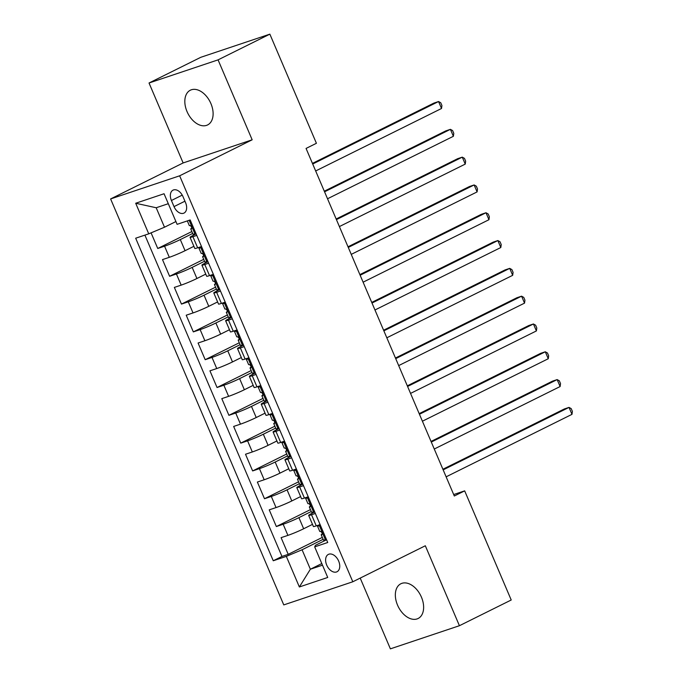 <?xml version="1.0" encoding="UTF-8"?>
<svg xmlns="http://www.w3.org/2000/svg" width="683" height="683" viewBox="0 0 683 683"><rect width="100%" height="100%" fill="white"/><g stroke="black" fill="none" stroke-linecap="round" stroke-linejoin="round"><path stroke-width="1.02" d="M421.428 597.13A19.389 12.525 -116.4 0 0 400.861 583.76A19.389 12.525 -116.4 0 0 397.549 605.138A19.389 12.525 -116.4 0 0 418.107 618.499A19.389 12.525 -116.4 0 0 421.428 597.13M210.91 103.577A19.389 12.525 -116.4 0 0 190.344 90.207A19.389 12.525 -116.4 0 0 187.031 111.585A19.389 12.525 -116.4 0 0 207.589 124.946A19.389 12.525 -116.4 0 0 210.91 103.577M338.657 561.085A9.699 6.267 -116.4 0 0 328.369 554.4A9.699 6.267 -116.4 0 0 326.713 565.089A9.699 6.267 -116.4 0 0 336.992 571.773A9.699 6.267 -116.4 0 0 338.657 561.085M360.206 578.091L390.386 648.85L459.42 625.713L511.217 599.998L464.671 490.864L453.683 494.543M110.612 198.941L283.769 604.907L352.804 581.771L179.646 175.804L110.612 198.941L183.129 162.947L252.164 139.802L218.065 59.865L149.031 83.002L183.129 162.947M149.031 83.002L200.828 57.287L269.862 34.15L218.065 59.865M151.08 232.852L157.747 248.484L191.855 231.546M193.895 246.315L185.059 250.704A12.123 0.82 156.9 0 1 169.307 257.32L162.494 259.6L169.606 276.282L203.722 259.352M205.754 274.122L196.917 278.51A12.123 0.82 -23.1 0 1 181.166 285.127L174.353 287.406L181.473 304.089L215.58 287.159M217.612 301.929L208.776 306.317A12.123 0.82 -23.1 0 1 193.024 312.934L186.211 315.213L193.332 331.895L227.439 314.965M229.471 329.735L220.635 334.124A12.123 0.82 -23.1 0 1 204.883 340.74L198.079 343.02L205.19 359.702L239.298 342.772M241.33 357.542L232.493 361.93A12.123 0.82 -23.1 0 1 216.742 368.547L209.937 370.826L217.049 387.509L251.156 370.579M253.197 385.349L244.352 389.737A12.123 0.82 -23.1 0 1 228.609 396.345L221.796 398.633L228.907 415.315L263.023 398.385M265.055 413.155L256.219 417.535A12.123 0.82 -23.1 0 1 240.467 424.152L233.654 426.44L240.775 443.122L274.882 426.192M276.914 440.962L268.077 445.342A12.123 0.82 -23.1 0 1 252.326 451.958L245.513 454.246L252.633 470.929L286.74 453.999M288.772 468.76L279.936 473.148A12.123 0.82 -23.1 0 1 264.184 479.765L257.371 482.053L264.492 498.735L298.599 481.797M300.631 496.567L291.795 500.955A12.123 0.82 -23.1 0 1 276.043 507.571L269.239 509.851L276.35 526.542L310.458 509.603M315.358 513.462L311.525 514.751A12.123 0.82 156.9 0 1 308.665 515.392A12.123 0.82 156.9 0 1 312.344 513.138L314.718 511.96M303.5 485.656L299.658 486.945A12.123 0.82 156.9 0 1 296.798 487.585A12.123 0.82 156.9 0 1 300.486 485.331L302.859 484.153M291.632 457.849L287.799 459.138A12.123 0.82 156.9 0 1 284.939 459.779A12.123 0.82 156.9 0 1 288.627 457.525L290.992 456.346M279.774 430.051L275.941 431.332A12.123 0.82 156.9 0 1 273.08 431.972A12.123 0.82 156.9 0 1 276.769 429.718L279.134 428.54M267.915 402.244L264.082 403.525A12.123 0.82 156.9 0 1 261.222 404.165A12.123 0.82 156.9 0 1 264.902 401.911L267.275 400.742M256.057 374.438L252.223 375.718A12.123 0.82 156.9 0 1 249.363 376.359A12.123 0.82 156.9 0 1 253.043 374.105L255.416 372.935M244.198 346.631L240.356 347.912A12.123 0.82 156.9 0 1 237.496 348.552A12.123 0.82 156.9 0 1 241.184 346.298L243.558 345.128M232.331 318.824L228.498 320.105A12.123 0.82 156.9 0 1 225.638 320.754A12.123 0.82 156.9 0 1 229.326 318.5L231.691 317.322M220.472 291.018L216.639 292.307A12.123 0.82 156.9 0 1 213.779 292.947A12.123 0.82 156.9 0 1 217.467 290.693L219.832 289.515M208.614 263.211L204.78 264.5A12.123 0.82 156.9 0 1 201.92 265.141A12.123 0.82 156.9 0 1 205.609 262.887L207.974 261.709M269.862 34.15L316.417 143.285L306.061 148.433L454.306 496.003L464.671 490.864M171.416 200.495L174.02 206.608A9.391 6.07 -116.4 0 0 183.983 213.087A9.391 6.07 -116.4 0 0 185.588 202.731L182.984 196.619A9.391 6.07 -116.4 0 0 173.021 190.139A9.391 6.07 -116.4 0 0 171.416 200.495L182.241 195.116M326.576 539.766L315.503 545.265L314.684 546.878L327.738 542.498L190.164 219.952L177.102 224.331L164.057 193.741L135.695 203.244L148.74 233.834L135.678 238.213L273.26 560.76L286.322 556.38L302.074 549.764L310.372 569.229L322.487 565.174M314.684 546.878L327.729 577.459L299.367 586.97L286.322 556.38M311.269 511.507L298.915 517.637A12.123 0.82 156.9 0 1 283.163 524.254L276.35 526.542M312.49 524.373L303.653 528.762L298.915 517.637M299.41 483.701L287.056 489.831A12.123 0.82 156.9 0 1 271.305 496.447L264.492 498.735M287.552 455.894L275.189 462.032A12.123 0.82 156.9 0 1 259.438 468.64L252.633 470.929M275.693 428.087L263.331 434.226A12.123 0.82 156.9 0 1 247.579 440.834L240.775 443.122M263.826 400.281L251.472 406.419A12.123 0.82 156.9 0 1 235.72 413.036L228.907 415.315M251.967 372.474L239.613 378.613A12.123 0.82 156.9 0 1 223.862 385.229L217.049 387.509M240.109 344.667L227.755 350.806A12.123 0.82 156.9 0 1 212.003 357.422L205.19 359.702M228.25 316.861L215.888 322.999A12.123 0.82 156.9 0 1 200.145 329.616L193.332 331.895M216.391 289.063L204.029 295.193A12.123 0.82 156.9 0 1 188.277 301.809L181.473 304.089M204.533 261.256L192.171 267.386A12.123 0.82 156.9 0 1 176.419 274.003L169.606 276.282M196.755 235.404L192.922 236.694A12.123 0.82 156.9 0 1 190.062 237.334A12.123 0.82 156.9 0 1 193.741 235.08L196.115 233.902M192.666 233.449L180.312 239.579A12.123 0.82 156.9 0 1 164.56 246.196L157.747 248.484M144.907 235.123L281.959 556.44L288.209 554.34L322.316 537.41M303.653 528.762A12.123 0.82 -23.1 0 1 287.91 535.378L281.097 537.658L288.209 554.34M201.502 246.529L197.66 247.818A12.123 0.82 156.9 0 1 194.8 248.458L190.062 237.334M201.92 265.141L206.667 276.265A12.123 0.82 -23.1 0 0 209.527 275.616L213.361 274.335M213.779 292.947L218.526 304.063A12.123 0.82 -23.1 0 0 221.386 303.423L225.219 302.142M225.638 320.754L230.384 331.87A12.123 0.82 -23.1 0 0 233.244 331.229L237.078 329.949M237.496 348.552L242.243 359.676A12.123 0.82 -23.1 0 0 245.103 359.036L248.936 357.755M249.363 376.359L254.102 387.483A12.123 0.82 -23.1 0 0 256.962 386.843L260.804 385.554M261.222 404.165L265.969 415.29A12.123 0.82 -23.1 0 0 268.829 414.649L272.662 413.36M273.08 431.972L277.827 443.096A12.123 0.82 -23.1 0 0 280.687 442.456L284.521 441.167M284.939 459.779L289.686 470.903A12.123 0.82 -23.1 0 0 292.546 470.263L296.379 468.973M296.798 487.585L301.544 498.71A12.123 0.82 -23.1 0 0 304.405 498.069L308.238 496.78M308.665 515.392L313.403 526.516A12.123 0.82 -23.1 0 0 316.263 525.876L320.096 524.587M168.3 203.696L156.194 207.752L164.492 227.217L148.74 233.834M175.915 221.548L164.492 227.217M459.42 625.713L425.321 545.768L352.804 581.771M252.164 139.802L179.646 175.804M321.795 563.56L310.372 569.229L299.367 586.97M323.127 539.314L302.074 549.764M281.959 556.44L273.26 560.76M156.194 207.752L135.695 203.244M195.85 233.279L194.792 233.808A8.025 0.546 156.9 0 1 192.99 234.201L190.736 228.916A8.025 0.546 -23.1 0 0 191.394 228.865L191.462 228.839M194.792 233.808L195.56 232.596M190.335 220.361L189.609 220.139M312.703 164.005L438.554 101.536L441.517 108.486L315.666 170.963M191.786 228.131L191.24 228.472A8.025 0.546 -23.1 0 0 190.736 228.916M191.513 228.805L191.394 228.865C192.017 227.439 191.547 226.329 189.968 225.527A8.025 0.546 156.9 0 1 189.311 225.578L187.321 220.899M312.438 163.391L433.893 103.099L438.554 101.536L440.74 102.749L441.927 105.532L441.517 108.486M202.202 248.168L200.725 247.707A8.025 0.546 156.9 0 1 198.924 248.1A8.025 0.546 156.9 0 1 199.419 247.656L200.896 246.734M200.725 247.707L201.775 247.186M207.709 261.085L206.65 261.615A8.025 0.546 156.9 0 1 204.849 262.007L202.595 256.723A8.025 0.546 -23.1 0 0 203.252 256.671L203.321 256.646M206.65 261.615L207.419 260.402M324.562 191.812L450.413 129.343L453.375 136.293L327.524 198.77M203.645 255.937L203.099 256.279A8.025 0.546 -23.1 0 0 202.595 256.723M203.38 256.612L203.252 256.671C203.876 255.246 203.406 254.136 201.835 253.333A8.025 0.546 156.9 0 1 201.169 253.384L198.924 248.1M324.297 191.197L445.751 130.905L450.413 129.343L452.598 130.555L453.785 133.339L453.375 136.293M214.061 275.975L212.584 275.514A8.025 0.546 156.9 0 1 210.782 275.906A8.025 0.546 156.9 0 1 211.286 275.462L212.754 274.54M212.584 275.514L213.642 274.993M219.567 288.892L218.509 289.421A8.025 0.546 156.9 0 1 216.707 289.814L214.453 284.529A8.025 0.546 -23.1 0 0 215.119 284.478L215.179 284.452M218.509 289.421L219.277 288.209M336.42 219.619L462.271 157.15L465.243 164.099L339.391 226.568M215.504 283.735L214.957 284.085A8.025 0.546 -23.1 0 0 214.453 284.529M215.239 284.418L215.119 284.478C215.743 283.052 215.265 281.942 213.694 281.14A8.025 0.546 156.9 0 1 213.036 281.191L210.782 275.906M336.156 219.004L457.61 158.712L462.271 157.15L464.457 158.362L465.644 161.145L465.243 164.099M225.919 303.781L224.442 303.32A8.025 0.546 156.9 0 1 222.641 303.713A8.025 0.546 156.9 0 1 223.145 303.269L224.613 302.347M224.442 303.32L225.501 302.8M231.426 316.699L230.376 317.228A8.025 0.546 156.9 0 1 228.574 317.621L226.321 312.336A8.025 0.546 -23.1 0 0 226.978 312.285L227.038 312.259M230.376 317.228L231.136 316.016M348.279 247.425L474.13 184.956L477.101 191.906L351.25 254.375M227.362 311.542L226.816 311.892A8.025 0.546 -23.1 0 0 226.321 312.336M227.097 312.225L226.978 312.285C227.601 310.859 227.123 309.749 225.552 308.947A8.025 0.546 156.9 0 1 224.895 308.998L222.641 303.713M348.014 246.802L469.469 186.519L474.13 184.956L476.316 186.169L477.502 188.952L477.101 191.906M237.778 331.588L236.301 331.127A8.025 0.546 156.9 0 1 234.5 331.52A8.025 0.546 156.9 0 1 235.003 331.076L236.472 330.145M236.301 331.127L237.36 330.606M243.293 344.505L242.234 345.026A8.025 0.546 156.9 0 1 240.433 345.427L238.179 340.143A8.025 0.546 -23.1 0 0 238.837 340.091L238.896 340.066M242.234 345.026L242.994 343.822M360.146 275.232L485.997 212.754L488.96 219.713L363.108 282.181M239.229 339.349L238.683 339.699A8.025 0.546 -23.1 0 0 238.179 340.143M238.956 340.032L238.837 340.091C239.46 338.666 238.982 337.556 237.411 336.753A8.025 0.546 156.9 0 1 236.753 336.804L234.5 331.52M359.881 274.609L481.327 214.325L485.997 212.754L488.174 213.975L489.361 216.759L488.96 219.713M249.636 359.395L248.16 358.934A8.025 0.546 156.9 0 1 246.358 359.326A8.025 0.546 156.9 0 1 246.862 358.882L248.33 357.952M248.16 358.934L249.218 358.404M255.152 372.312L254.093 372.833A8.025 0.546 156.9 0 1 252.292 373.225L250.038 367.949A8.025 0.546 -23.1 0 0 250.695 367.898L250.755 367.872M254.093 372.833L254.853 371.629M372.004 303.039L497.856 240.561L500.818 247.519L374.967 309.988M251.088 367.155L250.541 367.505A8.025 0.546 -23.1 0 0 250.038 367.949M250.815 367.838L250.695 367.898C251.318 366.472 250.849 365.362 249.269 364.56A8.025 0.546 156.9 0 1 248.612 364.611L246.358 359.326M371.74 302.415L493.194 242.132L497.856 240.561L500.041 241.782L501.228 244.565L500.818 247.519M261.504 387.201L260.027 386.74A8.025 0.546 156.9 0 1 258.217 387.133A8.025 0.546 156.9 0 1 258.72 386.689L260.197 385.758M260.027 386.74L261.077 386.211M267.01 400.118L265.952 400.639A8.025 0.546 156.9 0 1 264.15 401.032L261.896 395.756A8.025 0.546 -23.1 0 0 262.554 395.705L262.622 395.679M265.952 400.639L266.72 399.427M383.863 330.845L509.714 268.368L512.677 275.326L386.826 337.795M262.946 394.962L262.4 395.303A8.025 0.546 -23.1 0 0 261.896 395.756M262.673 395.636L262.554 395.705C263.177 394.279 262.707 393.16 261.137 392.366A8.025 0.546 156.9 0 1 260.471 392.418L258.217 387.133M383.598 330.222L505.053 269.93L509.714 268.368L511.9 269.589L513.087 272.372L512.677 275.326M273.362 415.008L271.885 414.547A8.025 0.546 156.9 0 1 270.084 414.94A8.025 0.546 156.9 0 1 270.579 414.496L272.056 413.565M271.885 414.547L272.944 414.018M278.869 427.925L277.81 428.446A8.025 0.546 156.9 0 1 276.009 428.839L273.755 423.554A8.025 0.546 -23.1 0 0 274.412 423.503L274.481 423.486M277.81 428.446L278.579 427.234M395.722 358.652L521.573 296.174L524.544 303.124L398.684 365.601M274.805 422.768L274.259 423.11A8.025 0.546 -23.1 0 0 273.755 423.554M274.54 423.443L274.412 423.503C275.044 422.085 274.566 420.967 272.995 420.173A8.025 0.546 156.9 0 1 272.338 420.224L270.084 414.94M395.457 358.029L516.911 297.737L521.573 296.174L523.759 297.395L524.945 300.17L524.544 303.124M285.221 442.806L283.744 442.353A8.025 0.546 156.9 0 1 281.942 442.746A8.025 0.546 156.9 0 1 282.446 442.302L283.915 441.372M283.744 442.353L284.802 441.824M290.727 455.732L289.677 456.253A8.025 0.546 156.9 0 1 287.867 456.645L285.614 451.361A8.025 0.546 -23.1 0 0 286.279 451.309L286.339 451.292M289.677 456.253L290.437 455.04M407.58 386.458L533.432 323.981L536.403 330.931L410.551 393.408M286.664 450.575L286.117 450.917A8.025 0.546 -23.1 0 0 285.614 451.361M286.399 451.25L286.279 451.309C286.903 449.892 286.425 448.774 284.854 447.98A8.025 0.546 156.9 0 1 284.196 448.031L281.942 442.746M407.316 385.835L528.77 325.543L533.432 323.981L535.617 325.202L536.804 327.977L536.403 330.931M297.079 470.613L295.602 470.16A8.025 0.546 156.9 0 1 293.801 470.553A8.025 0.546 156.9 0 1 294.305 470.1L295.773 469.178M295.602 470.16L296.661 469.631M302.586 483.538L301.536 484.059A8.025 0.546 156.9 0 1 299.735 484.452L297.481 479.167A8.025 0.546 -23.1 0 0 298.138 479.116L298.198 479.099M301.536 484.059L302.296 482.847M419.447 414.265L545.299 351.788L548.261 358.737L422.41 421.215M298.531 478.382L297.976 478.723A8.025 0.546 -23.1 0 0 297.481 479.167M298.258 479.056L298.138 479.116C298.761 477.69 298.283 476.58 296.712 475.778A8.025 0.546 156.9 0 1 296.055 475.829L293.801 470.553M419.183 413.642L540.629 353.35L545.299 351.788L547.476 353.009L548.662 355.783L548.261 358.737M308.938 498.419L307.461 497.958A8.025 0.546 156.9 0 1 305.66 498.359A8.025 0.546 156.9 0 1 306.163 497.907L307.632 496.985M307.461 497.958L308.52 497.437M314.453 511.336L313.395 511.866A8.025 0.546 156.9 0 1 311.593 512.259L309.339 506.974A8.025 0.546 -23.1 0 0 309.997 506.923L310.056 506.897M313.395 511.866L314.154 510.653M431.306 442.063L557.157 379.594L560.12 386.544L434.268 449.021M310.389 506.188L309.843 506.53A8.025 0.546 -23.1 0 0 309.339 506.974M310.116 506.863L309.997 506.923C310.62 505.497 310.15 504.387 308.571 503.584A8.025 0.546 156.9 0 1 307.913 503.636L305.66 498.359M431.041 441.449L552.487 381.157L557.157 379.594L559.343 380.807L560.521 383.59L560.12 386.544M320.797 526.226L319.328 525.765A8.025 0.546 156.9 0 1 317.518 526.158A8.025 0.546 156.9 0 1 318.022 525.714L319.499 524.792M319.328 525.765L320.378 525.244M326.312 539.143L325.253 539.672A8.025 0.546 156.9 0 1 323.452 540.065L321.198 534.78A8.025 0.546 -23.1 0 0 321.855 534.729L321.924 534.704M325.253 539.672L326.022 538.46M443.165 469.87L569.016 407.401L571.978 414.35L446.127 476.828M322.248 533.995L321.702 534.337A8.025 0.546 -23.1 0 0 321.198 534.78M321.975 534.669L321.855 534.729C322.478 533.303 322.009 532.194 320.429 531.391A8.025 0.546 156.9 0 1 319.772 531.442L317.518 526.158M442.9 469.255L564.354 408.963L569.016 407.401L571.201 408.613L572.388 411.397L571.978 414.35M291.795 500.955L287.056 489.831M279.936 473.148L275.189 462.032M268.077 445.342L263.331 434.226M256.219 417.535L251.472 406.419M244.352 389.737L239.613 378.613M232.493 361.93L227.755 350.806M220.635 334.124L215.888 322.999M208.776 306.317L204.029 295.193M196.917 278.51L192.171 267.386M185.059 250.704L180.312 239.579M169.307 257.32L164.56 246.196M287.91 535.378L283.163 524.254M276.043 507.571L271.305 496.447M264.184 479.765L259.438 468.64M252.326 451.958L247.579 440.834M240.467 424.152L235.72 413.036M228.609 396.345L223.862 385.229M216.742 368.547L212.003 357.422M204.883 340.74L200.145 329.616M193.024 312.934L188.277 301.809M181.166 285.127L176.419 274.003M197.66 247.818L192.922 236.694M209.527 275.616L204.78 264.5M221.386 303.423L216.639 292.307M233.244 331.229L228.498 320.105M245.103 359.036L240.356 347.912M256.962 386.843L252.223 375.718M268.829 414.649L264.082 403.525M280.687 442.456L275.941 431.332M292.546 470.263L287.799 459.138M304.405 498.069L299.658 486.945M316.263 525.876L311.525 514.751M184.931 201.195L174.02 206.608M194.851 233.706L189.131 220.293M206.718 261.512L200.845 247.75M218.577 289.319L212.703 275.556M230.436 317.125L224.562 303.363M242.294 344.932L236.429 331.17M254.153 372.739L248.288 358.968M266.02 400.545L260.146 386.774M277.879 428.343L272.005 414.581M289.737 456.15L283.863 442.388M301.596 483.957L295.722 470.194M313.454 511.763L307.589 498.001M325.313 539.57L319.448 525.808"/></g></svg>
